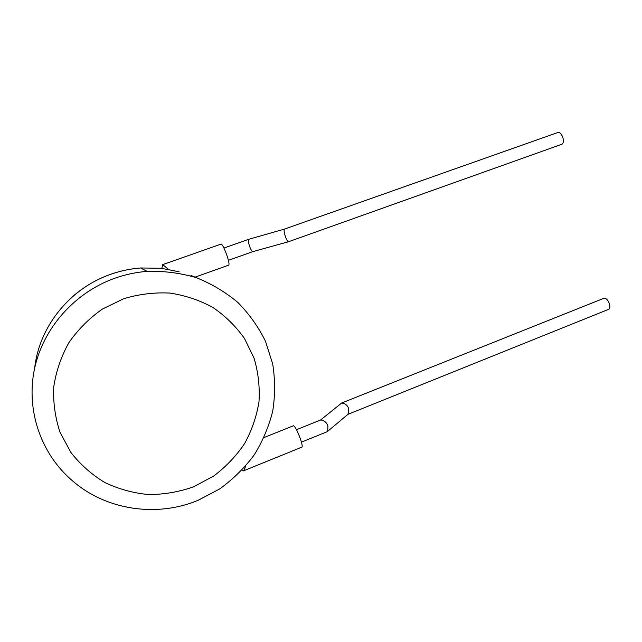<?xml version="1.0" encoding="UTF-8"?>
<svg xmlns="http://www.w3.org/2000/svg" width="642" height="642" viewBox="0 0 642 642"><rect width="100%" height="100%" fill="white"/><g stroke="black" fill="none" stroke-linecap="round" stroke-linejoin="round"><path stroke-width="0.96" d="M223.954 248.037L248.823 239.265C248.253 240.983 248.526 243.366 249.658 246.424C250.524 249.168 251.576 250.902 252.836 251.616L288.338 241.793L561.83 144.281C563.371 143.423 563.74 141.288 562.946 137.853C561.646 134.042 560.001 132.244 558.018 132.461L284.286 229.154C283.884 230.847 284.237 233.263 285.361 236.4C286.236 239.209 287.231 241.007 288.338 241.793M195.152 277.127L228.761 265.13C229.435 264.352 228.777 260.957 226.762 254.946C224.259 248.125 222.389 244.506 221.145 244.072L162.715 264.616L168.926 269.744L179.142 271.823M301.435 442.137L326.906 431.825L327.669 431.32L327.942 426.224C326.866 422.629 324.467 420.542 320.751 419.956L296.508 429.683M348.02 414.259L348.75 408.962C347.739 405.495 345.396 403.513 341.713 402.999L320.47 420.069M341.713 402.999L604.002 298.233C606.2 298.097 608.046 300.103 609.539 304.244C610.205 306.98 609.916 308.674 608.672 309.324L347.924 414.339M245.469 466.309C244.738 469.053 244.008 470.594 243.278 470.931L242.644 470.658M243.278 470.931L301.909 447.121C302.575 446.591 302.061 443.815 300.384 438.807C297.423 430.878 295.135 426.521 293.514 425.742L264.047 437.539M162.763 264.777L161.76 268.444L168.926 269.744M123.673 298.739L102.327 309.115C89.222 318.328 78.091 329.474 68.935 342.563C61.183 356.47 56.119 371.204 53.759 386.765C53.053 402.414 55.14 417.581 60.035 432.267L70.877 452.441C80.362 464.543 91.678 474.574 104.823 482.527C118.714 489.1 133.327 493.112 148.655 494.565C164.055 494.517 179.006 491.941 193.507 486.845L213.609 476.099C225.807 466.927 236.144 456.093 244.602 443.598C251.808 430.397 256.599 416.465 258.983 401.796C259.906 386.998 258.285 372.52 254.12 358.348L244.522 338.535C235.935 326.393 225.414 316.057 212.967 307.51C199.63 300.223 185.281 295.408 169.929 293.073C154.313 292.27 138.897 294.156 123.673 298.739M147.122 271.365C164.007 270.868 180.418 272.978 196.348 277.697C211.691 283.828 225.567 292.126 237.981 302.591C249.321 314.107 258.501 327.035 265.531 341.383L272.698 363.998C275.201 379.703 275.201 395.44 272.706 411.201C268.805 426.713 262.61 441.335 254.112 455.066C244.417 468.042 232.942 479.325 219.684 488.923L198.025 500.343C156.985 517.492 106.379 510.382 72.538 480.874C41.2 454.343 25.841 410.671 34.411 369.27C43.07 327.885 75.066 292.182 115.255 278.082C125.655 274.455 136.273 272.216 147.122 271.365L140.646 267.971C130.583 268.757 120.728 270.82 111.09 274.174C70.628 287.881 39.298 325.927 34.7 367.914M196.171 277.633L190.987 275.45M161.8 268.3L140.646 267.971C130.551 268.741 120.688 270.796 111.05 274.15C97.078 279.061 84.471 286.372 73.228 296.066M228.4 260.315L252.828 251.624M327.669 431.32L348.405 413.938M248.823 239.265L284.286 229.154"/></g></svg>
